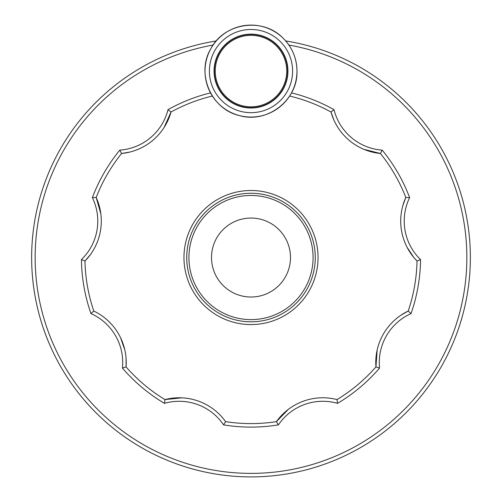 <?xml version="1.0" encoding="UTF-8"?>
<svg xmlns="http://www.w3.org/2000/svg" width="502" height="502" viewBox="0 0 502 502"><rect width="100%" height="100%" fill="white"/><g stroke="black" fill="none" stroke-linecap="round" stroke-linejoin="round"><path stroke-width="0.75" d="M402.88 205.487L405.817 197.487A57.033 57.033 0 0 0 417.024 261.021L413.874 257.539L407.072 247.266M400.809 315.287L408.201 311.052A57.033 57.033 0 0 0 375.942 366.918L377.159 349.994M411.031 313.606L408.201 311.052A166.055 166.055 0 0 0 417.024 261.021L420.557 259.584A169.569 169.569 0 0 1 411.031 313.606A53.526 53.526 0 0 0 379.575 368.091L375.942 366.918A166.055 166.055 0 0 1 337.024 399.573A57.033 57.033 0 0 0 276.401 421.642L288.217 409.456M379.575 368.091A169.569 169.569 0 0 1 337.545 403.357A53.526 53.526 0 0 0 278.428 424.874L276.401 421.642A166.055 166.055 0 0 1 225.599 421.642A57.033 57.033 0 0 0 164.976 399.573L181.856 397.835M120.587 337.771L124.822 349.907M126.084 358.397L126.058 366.918L122.425 368.091A53.526 53.526 0 0 0 90.969 313.606A169.569 169.569 0 0 1 81.443 259.584L84.976 261.021L90.473 254.508M122.425 368.091A169.569 169.569 0 0 0 164.455 403.357L164.976 399.573A166.055 166.055 0 0 1 126.058 366.918A57.033 57.033 0 0 0 93.799 311.052A166.055 166.055 0 0 1 84.976 261.021A57.033 57.033 0 0 0 96.183 197.487L100.827 213.808M129.98 152.031L121.584 153.486A57.033 57.033 0 0 0 171.006 112.021L164.072 127.508M333.886 120.034L330.994 112.021A57.033 57.033 0 0 0 380.416 153.486L363.956 149.351M289.623 96.033A166.055 166.055 0 0 1 330.994 112.021L334.006 109.674A169.569 169.569 0 0 0 291.486 92.876M212.377 96.033A166.055 166.055 0 0 0 171.006 112.021L167.994 109.674A169.569 169.569 0 0 1 210.514 92.876M382.198 150.117A169.569 169.569 0 0 1 409.632 197.625L405.817 197.487A166.055 166.055 0 0 0 380.416 153.486L382.198 150.117A53.526 53.526 0 0 1 334.006 109.674M119.802 150.117A169.569 169.569 0 0 0 92.368 197.625L96.183 197.487A166.055 166.055 0 0 1 121.584 153.486L119.802 150.117A53.526 53.526 0 0 0 167.994 109.674M420.557 259.584A53.526 53.526 0 0 1 409.632 197.625M92.368 197.625A53.526 53.526 0 0 1 81.443 259.584M93.799 311.052L90.969 313.606M337.024 399.573L337.545 403.357M225.599 421.642L223.572 424.874A53.526 53.526 0 0 0 164.455 403.357M278.428 424.874A169.569 169.569 0 0 1 223.572 424.874M285.726 40.938A219.361 219.361 0 0 1 470.361 257.539A219.361 219.361 0 0 1 251 476.9A219.361 219.361 0 0 1 31.639 257.539A219.361 219.361 0 0 1 216.274 40.938M288.895 45.036A215.854 215.854 0 0 1 465.36 282.871A215.854 215.854 0 0 1 238.312 473.016A215.854 215.854 0 0 1 213.105 45.036M186.725 257.539A64.275 64.275 0 0 1 283.134 201.873A64.275 64.275 0 0 1 283.134 313.198A64.275 64.275 0 0 1 186.725 257.539M214.285 71.077A36.715 36.715 0 0 0 269.354 102.872A36.715 36.715 0 0 0 269.354 39.288A36.715 36.715 0 0 0 214.285 71.077M214.065 71.077A36.935 36.935 0 0 0 269.467 103.067A36.935 36.935 0 0 0 269.467 39.093A36.935 36.935 0 0 0 214.065 71.077M290.482 257.539A39.482 39.482 0 0 0 231.259 223.34A39.482 39.482 0 0 0 231.259 291.731A39.482 39.482 0 0 0 290.482 257.539M214.367 71.077A36.633 36.633 0 0 1 251 34.443A36.633 36.633 0 0 1 287.633 71.077A36.633 36.633 0 0 1 251 107.71A36.633 36.633 0 0 1 214.367 71.077A36.633 36.633 0 0 1 251 34.443A36.633 36.633 0 0 1 287.633 71.077A36.633 36.633 0 0 1 251 107.71A36.633 36.633 0 0 1 214.367 71.077M318.036 257.539A67.036 67.036 0 0 0 251 190.503A67.036 67.036 0 0 0 183.964 257.539A67.036 67.036 0 0 0 251 324.574A67.036 67.036 0 0 0 318.036 257.539M188.921 257.539A62.079 62.079 0 0 1 282.042 203.774A62.079 62.079 0 0 1 282.042 311.303A62.079 62.079 0 0 1 188.921 257.539M296.977 71.077A45.977 45.977 0 0 1 251 117.06A45.977 45.977 0 0 1 205.023 71.077A45.977 45.977 0 0 1 251 25.1A45.977 45.977 0 0 1 296.977 71.077M292.591 71.077A41.591 41.591 0 0 1 230.205 107.102A41.591 41.591 0 0 1 230.205 35.058A41.591 41.591 0 0 1 292.591 71.077M215.245 71.077A35.755 35.755 0 0 1 268.877 40.116A35.755 35.755 0 0 1 268.877 102.044A35.755 35.755 0 0 1 215.245 71.077M296.983 71.077C298.012 100.005 267.328 123.812 239.567 115.617C211.292 109.423 195.868 73.781 210.708 48.926C223.735 23.079 262.094 17.005 282.475 37.562C291.932 46.736 296.764 57.906 296.983 71.077"/></g></svg>
